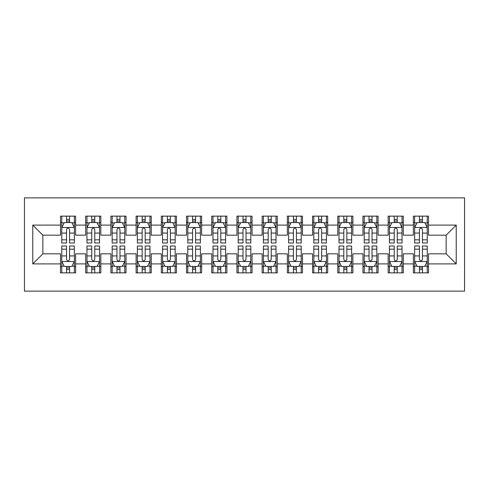 <?xml version="1.0" encoding="UTF-8"?>
<svg xmlns="http://www.w3.org/2000/svg" width="489" height="489" viewBox="0 0 489 489"><rect width="100%" height="100%" fill="white"/><g stroke="black" fill="none" stroke-linecap="round" stroke-linejoin="round"><path stroke-width="0.73" d="M24.45 291.132L464.55 291.132L464.55 197.868L24.45 197.868L24.45 291.132M32.769 263.907L32.769 225.093L60.495 225.093L60.495 235.172L42.849 235.172L42.849 253.828L32.769 263.907L60.495 263.907L60.495 272.856L75.618 272.856L75.618 263.907L85.703 263.907L85.703 272.856L100.826 272.856L100.826 263.907L110.905 263.907L110.905 272.856L126.034 272.856L126.034 263.907L136.113 263.907L136.113 272.856L151.235 272.856L151.235 263.907L161.321 263.907L161.321 272.856L176.443 272.856L176.443 263.907L186.523 263.907L186.523 272.856L201.651 272.856L201.651 263.907L211.731 263.907L211.731 272.856L226.853 272.856L226.853 263.907L236.939 263.907L236.939 272.856L252.061 272.856L252.061 263.907L262.147 263.907L262.147 272.856L277.269 272.856L277.269 263.907L287.349 263.907L287.349 272.856L302.477 272.856L302.477 263.907L312.557 263.907L312.557 272.856L327.679 272.856L327.679 263.907L337.765 263.907L337.765 272.856L352.887 272.856L352.887 263.907L362.966 263.907L362.966 272.856L378.095 272.856L378.095 263.907L388.174 263.907L388.174 272.856L403.297 272.856L403.297 263.907L413.382 263.907L413.382 272.856L428.505 272.856L428.505 253.828L446.151 253.828L446.151 235.172L428.505 235.172L428.505 225.093L456.231 225.093L456.231 263.907L428.505 263.907M428.505 225.093L428.505 216.144L413.382 216.144L413.382 225.093L403.297 225.093L403.297 216.144L388.174 216.144L388.174 225.093L378.095 225.093L378.095 216.144L362.966 216.144L362.966 225.093L352.887 225.093L352.887 216.144L337.765 216.144L337.765 225.093L327.679 225.093L327.679 216.144L312.557 216.144L312.557 225.093L302.477 225.093L302.477 216.144L287.349 216.144L287.349 225.093L277.269 225.093L277.269 216.144L262.147 216.144L262.147 225.093L252.061 225.093L252.061 216.144L236.939 216.144L236.939 225.093L226.853 225.093L226.853 216.144L211.731 216.144L211.731 225.093L201.651 225.093L201.651 216.144L186.523 216.144L186.523 225.093L176.443 225.093L176.443 216.144L161.321 216.144L161.321 225.093L151.235 225.093L151.235 216.144L136.113 216.144L136.113 225.093L126.034 225.093L126.034 216.144L110.905 216.144L110.905 225.093L100.826 225.093L100.826 216.144L85.703 216.144L85.703 225.093L75.618 225.093L75.618 216.144L60.495 216.144L60.495 225.093M403.297 263.907L403.297 253.828L413.382 253.828L413.382 263.907M456.231 225.093L446.151 235.172M378.095 263.907L378.095 253.828L388.174 253.828L388.174 263.907M413.382 225.093L413.382 235.172L403.297 235.172L403.297 225.093M352.887 263.907L352.887 253.828L362.966 253.828L362.966 263.907M388.174 225.093L388.174 235.172L378.095 235.172L378.095 225.093M327.679 263.907L327.679 253.828L337.765 253.828L337.765 263.907M362.966 225.093L362.966 235.172L352.887 235.172L352.887 225.093M302.477 263.907L302.477 253.828L312.557 253.828L312.557 263.907M337.765 225.093L337.765 235.172L327.679 235.172L327.679 225.093M277.269 263.907L277.269 253.828L287.349 253.828L287.349 263.907M312.557 225.093L312.557 235.172L302.477 235.172L302.477 225.093M252.061 263.907L252.061 253.828L262.147 253.828L262.147 263.907M287.349 225.093L287.349 235.172L277.269 235.172L277.269 225.093M226.853 263.907L226.853 253.828L236.939 253.828L236.939 263.907M262.147 225.093L262.147 235.172L252.061 235.172L252.061 225.093M201.651 263.907L201.651 253.828L211.731 253.828L211.731 263.907M236.939 225.093L236.939 235.172L226.853 235.172L226.853 225.093M176.443 263.907L176.443 253.828L186.523 253.828L186.523 263.907M211.731 225.093L211.731 235.172L201.651 235.172L201.651 225.093M151.235 263.907L151.235 253.828L161.321 253.828L161.321 263.907M186.523 225.093L186.523 235.172L176.443 235.172L176.443 225.093M126.034 263.907L126.034 253.828L136.113 253.828L136.113 263.907M161.321 225.093L161.321 235.172L151.235 235.172L151.235 225.093M100.826 263.907L100.826 253.828L110.905 253.828L110.905 263.907M136.113 225.093L136.113 235.172L126.034 235.172L126.034 225.093M75.618 263.907L75.618 253.828L85.703 253.828L85.703 263.907M110.905 225.093L110.905 235.172L100.826 235.172L100.826 225.093M42.849 253.828L60.495 253.828L60.495 263.907M85.703 225.093L85.703 235.172L75.618 235.172L75.618 225.093M413.382 222.446L414.641 222.446M427.245 222.446L428.505 222.446M388.174 222.446L389.433 222.446M402.037 222.446L403.297 222.446M362.966 222.446L364.232 222.446M376.83 222.446L378.095 222.446M337.765 222.446L339.024 222.446M351.628 222.446L352.887 222.446M312.557 222.446L313.816 222.446M326.42 222.446L327.679 222.446M287.349 222.446L288.608 222.446M301.212 222.446L302.477 222.446M262.147 222.446L263.406 222.446M276.01 222.446L277.269 222.446M236.939 222.446L238.198 222.446M250.802 222.446L252.061 222.446M211.731 222.446L212.99 222.446M225.594 222.446L226.853 222.446M186.523 222.446L187.788 222.446M200.392 222.446L201.651 222.446M161.321 222.446L162.58 222.446M175.184 222.446L176.443 222.446M136.113 222.446L137.372 222.446M149.976 222.446L151.235 222.446M110.905 222.446L112.17 222.446M124.768 222.446L126.034 222.446M85.703 222.446L86.963 222.446M99.567 222.446L100.826 222.446M60.495 222.446L61.755 222.446M74.359 222.446L75.618 222.446M60.495 266.554L61.755 266.554M74.359 266.554L75.618 266.554M85.703 266.554L86.963 266.554M99.567 266.554L100.826 266.554M110.905 266.554L112.17 266.554M124.768 266.554L126.034 266.554M136.113 266.554L137.372 266.554M149.976 266.554L151.235 266.554M161.321 266.554L162.58 266.554M175.184 266.554L176.443 266.554M186.523 266.554L187.788 266.554M200.392 266.554L201.651 266.554M211.731 266.554L212.99 266.554M225.594 266.554L226.853 266.554M236.939 266.554L238.198 266.554M250.802 266.554L252.061 266.554M262.147 266.554L263.406 266.554M276.01 266.554L277.269 266.554M287.349 266.554L288.608 266.554M301.212 266.554L302.477 266.554M312.557 266.554L313.816 266.554M326.42 266.554L327.679 266.554M337.765 266.554L339.024 266.554M351.628 266.554L352.887 266.554M362.966 266.554L364.232 266.554M376.83 266.554L378.095 266.554M388.174 266.554L389.433 266.554M402.037 266.554L403.297 266.554M413.382 266.554L414.641 266.554M427.245 266.554L428.505 266.554M32.769 225.093L42.849 235.172M446.151 253.828L456.231 263.907M69.566 219.42L66.547 219.42M74.359 239.83L69.566 239.83L69.566 242.99L74.359 242.99L74.359 227.611L71.84 222.568L64.273 222.568L61.755 227.611L61.755 242.99L66.547 242.99L66.547 239.83L61.755 239.83M61.755 227.611L61.755 216.144M74.359 227.611L74.359 216.144M66.547 222.568L66.547 216.144M69.566 216.144L69.566 222.568M69.566 239.83L69.566 229.5C68.564 227.562 67.555 227.562 66.547 229.5L66.547 239.83M69.566 222.446L66.547 222.446M66.547 269.58L69.566 269.58M61.755 249.17L66.547 249.17L66.547 246.01L61.755 246.01L61.755 261.389L64.273 266.432L71.84 266.432L74.359 261.389L74.359 246.01L69.566 246.01L69.566 249.17L74.359 249.17M74.359 261.389L74.359 272.856M61.755 261.389L61.755 272.856M69.566 266.432L69.566 272.856M66.547 272.856L66.547 266.432M66.547 249.17L66.547 259.5C67.549 261.438 68.558 261.438 69.566 259.5L69.566 249.17M66.547 266.554L69.566 266.554M94.774 219.42L91.749 219.42M99.567 239.83L94.774 239.83L94.774 242.99L99.567 242.99L99.567 227.611L97.042 222.568L89.481 222.568L86.963 227.611L86.963 242.99L91.749 242.99L91.749 239.83L86.963 239.83M86.963 227.611L86.963 216.144M99.567 227.611L99.567 216.144M91.749 222.568L91.749 216.144M94.774 216.144L94.774 222.568M94.774 239.83L94.774 229.5C93.766 227.562 92.757 227.562 91.749 229.5L91.749 239.83M94.774 222.446L91.749 222.446M119.982 219.42L116.957 219.42M124.768 239.83L119.982 239.83L119.982 242.99L124.768 242.99L124.768 227.611L122.25 222.568L114.689 222.568L112.17 227.611L112.17 242.99L116.957 242.99L116.957 239.83L112.17 239.83M112.17 227.611L112.17 216.144M124.768 227.611L124.768 216.144M116.957 222.568L116.957 216.144M119.982 216.144L119.982 222.568M119.982 239.83L119.982 229.5C118.974 227.562 117.965 227.562 116.957 229.5L116.957 239.83M119.982 222.446L116.957 222.446M91.749 269.58L94.774 269.58M86.963 249.17L91.749 249.17L91.749 246.01L86.963 246.01L86.963 261.389L89.481 266.432L97.042 266.432L99.567 261.389L99.567 246.01L94.774 246.01L94.774 249.17L99.567 249.17M99.567 261.389L99.567 272.856M86.963 261.389L86.963 272.856M94.774 266.432L94.774 272.856M91.749 272.856L91.749 266.432M91.749 249.17L91.749 259.5C92.757 261.438 93.766 261.438 94.774 259.5L94.774 249.17M91.749 266.554L94.774 266.554M116.957 269.58L119.982 269.58M112.17 249.17L116.957 249.17L116.957 246.01L112.17 246.01L112.17 261.389L114.689 266.432L122.25 266.432L124.768 261.389L124.768 246.01L119.982 246.01L119.982 249.17L124.768 249.17M124.768 261.389L124.768 272.856M112.17 261.389L112.17 272.856M119.982 266.432L119.982 272.856M116.957 272.856L116.957 266.432M116.957 249.17L116.957 259.5C117.965 261.438 118.974 261.438 119.982 259.5L119.982 249.17M116.957 266.554L119.982 266.554M145.19 219.42L142.165 219.42M149.976 239.83L145.19 239.83L145.19 242.99L149.976 242.99L149.976 227.611L147.458 222.568L139.897 222.568L137.372 227.611L137.372 242.99L142.165 242.99L142.165 239.83L137.372 239.83M137.372 227.611L137.372 216.144M149.976 227.611L149.976 216.144M142.165 222.568L142.165 216.144M145.19 216.144L145.19 222.568M145.19 239.83L145.19 229.5C144.182 227.562 143.173 227.562 142.165 229.5L142.165 239.83M145.19 222.446L142.165 222.446M170.392 219.42L167.366 219.42M175.184 239.83L170.392 239.83L170.392 242.99L175.184 242.99L175.184 227.611L172.66 222.568L165.099 222.568L162.58 227.611L162.58 242.99L167.366 242.99L167.366 239.83L162.58 239.83M162.58 227.611L162.58 216.144M175.184 227.611L175.184 216.144M167.366 222.568L167.366 216.144M170.392 216.144L170.392 222.568M170.392 239.83L170.392 229.5C169.39 227.562 168.381 227.562 167.366 229.5L167.366 239.83M170.392 222.446L167.366 222.446M142.165 269.58L145.19 269.58M137.372 249.17L142.165 249.17L142.165 246.01L137.372 246.01L137.372 261.389L139.897 266.432L147.458 266.432L149.976 261.389L149.976 246.01L145.19 246.01L145.19 249.17L149.976 249.17M149.976 261.389L149.976 272.856M137.372 261.389L137.372 272.856M145.19 266.432L145.19 272.856M142.165 272.856L142.165 266.432M142.165 249.17L142.165 259.5C143.167 261.438 144.176 261.438 145.19 259.5L145.19 249.17M142.165 266.554L145.19 266.554M167.366 269.58L170.392 269.58M162.58 249.17L167.366 249.17L167.366 246.01L162.58 246.01L162.58 261.389L165.099 266.432L172.66 266.432L175.184 261.389L175.184 246.01L170.392 246.01L170.392 249.17L175.184 249.17M175.184 261.389L175.184 272.856M162.58 261.389L162.58 272.856M170.392 266.432L170.392 272.856M167.366 272.856L167.366 266.432M167.366 249.17L167.366 259.5C168.375 261.438 169.383 261.438 170.392 259.5L170.392 249.17M167.366 266.554L170.392 266.554M195.6 219.42L192.574 219.42M200.392 239.83L195.6 239.83L195.6 242.99L200.392 242.99L200.392 227.611L197.868 222.568L190.307 222.568L187.788 227.611L187.788 242.99L192.574 242.99L192.574 239.83L187.788 239.83M187.788 227.611L187.788 216.144M200.392 227.611L200.392 216.144M192.574 222.568L192.574 216.144M195.6 216.144L195.6 222.568M195.6 239.83L195.6 229.5C194.591 227.562 193.583 227.562 192.574 229.5L192.574 239.83M195.6 222.446L192.574 222.446M192.574 269.58L195.6 269.58M187.788 249.17L192.574 249.17L192.574 246.01L187.788 246.01L187.788 261.389L190.307 266.432L197.868 266.432L200.392 261.389L200.392 246.01L195.6 246.01L195.6 249.17L200.392 249.17M200.392 261.389L200.392 272.856M187.788 261.389L187.788 272.856M195.6 266.432L195.6 272.856M192.574 272.856L192.574 266.432M192.574 249.17L192.574 259.5C193.583 261.438 194.591 261.438 195.6 259.5L195.6 249.17M192.574 266.554L195.6 266.554M220.808 219.42L217.782 219.42M225.594 239.83L220.808 239.83L220.808 242.99L225.594 242.99L225.594 227.611L223.076 222.568L215.515 222.568L212.99 227.611L212.99 242.99L217.782 242.99L217.782 239.83L212.99 239.83M212.99 227.611L212.99 216.144M225.594 227.611L225.594 216.144M217.782 222.568L217.782 216.144M220.808 216.144L220.808 222.568M220.808 239.83L220.808 229.5C219.799 227.562 218.791 227.562 217.782 229.5L217.782 239.83M220.808 222.446L217.782 222.446M217.782 269.58L220.808 269.58M212.99 249.17L217.782 249.17L217.782 246.01L212.99 246.01L212.99 261.389L215.515 266.432L223.076 266.432L225.594 261.389L225.594 246.01L220.808 246.01L220.808 249.17L225.594 249.17M225.594 261.389L225.594 272.856M212.99 261.389L212.99 272.856M220.808 266.432L220.808 272.856M217.782 272.856L217.782 266.432M217.782 249.17L217.782 259.5C218.791 261.438 219.799 261.438 220.808 259.5L220.808 249.17M217.782 266.554L220.808 266.554M246.01 219.42L242.99 219.42M250.802 239.83L246.01 239.83L246.01 242.99L250.802 242.99L250.802 227.611L248.284 222.568L240.716 222.568L238.198 227.611L238.198 242.99L242.99 242.99L242.99 239.83L238.198 239.83M238.198 227.611L238.198 216.144M250.802 227.611L250.802 216.144M242.99 222.568L242.99 216.144M246.01 216.144L246.01 222.568M246.01 239.83L246.01 229.5C245.007 227.562 243.999 227.562 242.99 229.5L242.99 239.83M246.01 222.446L242.99 222.446M242.99 269.58L246.01 269.58M238.198 249.17L242.99 249.17L242.99 246.01L238.198 246.01L238.198 261.389L240.716 266.432L248.284 266.432L250.802 261.389L250.802 246.01L246.01 246.01L246.01 249.17L250.802 249.17M250.802 261.389L250.802 272.856M238.198 261.389L238.198 272.856M246.01 266.432L246.01 272.856M242.99 272.856L242.99 266.432M242.99 249.17L242.99 259.5C243.993 261.438 245.001 261.438 246.01 259.5L246.01 249.17M242.99 266.554L246.01 266.554M271.218 219.42L268.192 219.42M276.01 239.83L271.218 239.83L271.218 242.99L276.01 242.99L276.01 227.611L273.485 222.568L265.924 222.568L263.406 227.611L263.406 242.99L268.192 242.99L268.192 239.83L263.406 239.83M263.406 227.611L263.406 216.144M276.01 227.611L276.01 216.144M268.192 222.568L268.192 216.144M271.218 216.144L271.218 222.568M271.218 239.83L271.218 229.5C270.209 227.562 269.201 227.562 268.192 229.5L268.192 239.83M271.218 222.446L268.192 222.446M268.192 269.58L271.218 269.58M263.406 249.17L268.192 249.17L268.192 246.01L263.406 246.01L263.406 261.389L265.924 266.432L273.485 266.432L276.01 261.389L276.01 246.01L271.218 246.01L271.218 249.17L276.01 249.17M276.01 261.389L276.01 272.856M263.406 261.389L263.406 272.856M271.218 266.432L271.218 272.856M268.192 272.856L268.192 266.432M268.192 249.17L268.192 259.5C269.201 261.438 270.209 261.438 271.218 259.5L271.218 249.17M268.192 266.554L271.218 266.554M296.426 219.42L293.4 219.42M301.212 239.83L296.426 239.83L296.426 242.99L301.212 242.99L301.212 227.611L298.693 222.568L291.132 222.568L288.608 227.611L288.608 242.99L293.4 242.99L293.4 239.83L288.608 239.83M288.608 227.611L288.608 216.144M301.212 227.611L301.212 216.144M293.4 222.568L293.4 216.144M296.426 216.144L296.426 222.568M296.426 239.83L296.426 229.5C295.417 227.562 294.409 227.562 293.4 229.5L293.4 239.83M296.426 222.446L293.4 222.446M293.4 269.58L296.426 269.58M288.608 249.17L293.4 249.17L293.4 246.01L288.608 246.01L288.608 261.389L291.132 266.432L298.693 266.432L301.212 261.389L301.212 246.01L296.426 246.01L296.426 249.17L301.212 249.17M301.212 261.389L301.212 272.856M288.608 261.389L288.608 272.856M296.426 266.432L296.426 272.856M293.4 272.856L293.4 266.432M293.4 249.17L293.4 259.5C294.409 261.438 295.417 261.438 296.426 259.5L296.426 249.17M293.4 266.554L296.426 266.554M321.634 219.42L318.608 219.42M326.42 239.83L321.634 239.83L321.634 242.99L326.42 242.99L326.42 227.611L323.901 222.568L316.34 222.568L313.816 227.611L313.816 242.99L318.608 242.99L318.608 239.83L313.816 239.83M313.816 227.611L313.816 216.144M326.42 227.611L326.42 216.144M318.608 222.568L318.608 216.144M321.634 216.144L321.634 222.568M321.634 239.83L321.634 229.5C320.625 227.562 319.617 227.562 318.608 229.5L318.608 239.83M321.634 222.446L318.608 222.446M318.608 269.58L321.634 269.58M313.816 249.17L318.608 249.17L318.608 246.01L313.816 246.01L313.816 261.389L316.34 266.432L323.901 266.432L326.42 261.389L326.42 246.01L321.634 246.01L321.634 249.17L326.42 249.17M326.42 261.389L326.42 272.856M313.816 261.389L313.816 272.856M321.634 266.432L321.634 272.856M318.608 272.856L318.608 266.432M318.608 249.17L318.608 259.5C319.61 261.438 320.619 261.438 321.634 259.5L321.634 249.17M318.608 266.554L321.634 266.554M346.835 219.42L343.81 219.42M351.628 239.83L346.835 239.83L346.835 242.99L351.628 242.99L351.628 227.611L349.103 222.568L341.542 222.568L339.024 227.611L339.024 242.99L343.81 242.99L343.81 239.83L339.024 239.83M339.024 227.611L339.024 216.144M351.628 227.611L351.628 216.144M343.81 222.568L343.81 216.144M346.835 216.144L346.835 222.568M346.835 239.83L346.835 229.5C345.833 227.562 344.824 227.562 343.81 229.5L343.81 239.83M346.835 222.446L343.81 222.446M343.81 269.58L346.835 269.58M339.024 249.17L343.81 249.17L343.81 246.01L339.024 246.01L339.024 261.389L341.542 266.432L349.103 266.432L351.628 261.389L351.628 246.01L346.835 246.01L346.835 249.17L351.628 249.17M351.628 261.389L351.628 272.856M339.024 261.389L339.024 272.856M346.835 266.432L346.835 272.856M343.81 272.856L343.81 266.432M343.81 249.17L343.81 259.5C344.818 261.438 345.827 261.438 346.835 259.5L346.835 249.17M343.81 266.554L346.835 266.554M372.043 219.42L369.018 219.42M376.83 239.83L372.043 239.83L372.043 242.99L376.83 242.99L376.83 227.611L374.311 222.568L366.75 222.568L364.232 227.611L364.232 242.99L369.018 242.99L369.018 239.83L364.232 239.83M364.232 227.611L364.232 216.144M376.83 227.611L376.83 216.144M369.018 222.568L369.018 216.144M372.043 216.144L372.043 222.568M372.043 239.83L372.043 229.5C371.035 227.562 370.026 227.562 369.018 229.5L369.018 239.83M372.043 222.446L369.018 222.446M369.018 269.58L372.043 269.58M364.232 249.17L369.018 249.17L369.018 246.01L364.232 246.01L364.232 261.389L366.75 266.432L374.311 266.432L376.83 261.389L376.83 246.01L372.043 246.01L372.043 249.17L376.83 249.17M376.83 261.389L376.83 272.856M364.232 261.389L364.232 272.856M372.043 266.432L372.043 272.856M369.018 272.856L369.018 266.432M369.018 249.17L369.018 259.5C370.026 261.438 371.035 261.438 372.043 259.5L372.043 249.17M369.018 266.554L372.043 266.554M397.251 219.42L394.226 219.42M402.037 239.83L397.251 239.83L397.251 242.99L402.037 242.99L402.037 227.611L399.519 222.568L391.958 222.568L389.433 227.611L389.433 242.99L394.226 242.99L394.226 239.83L389.433 239.83M389.433 227.611L389.433 216.144M402.037 227.611L402.037 216.144M394.226 222.568L394.226 216.144M397.251 216.144L397.251 222.568M397.251 239.83L397.251 229.5C396.243 227.562 395.234 227.562 394.226 229.5L394.226 239.83M397.251 222.446L394.226 222.446M394.226 269.58L397.251 269.58M389.433 249.17L394.226 249.17L394.226 246.01L389.433 246.01L389.433 261.389L391.958 266.432L399.519 266.432L402.037 261.389L402.037 246.01L397.251 246.01L397.251 249.17L402.037 249.17M402.037 261.389L402.037 272.856M389.433 261.389L389.433 272.856M397.251 266.432L397.251 272.856M394.226 272.856L394.226 266.432M394.226 249.17L394.226 259.5C395.234 261.438 396.243 261.438 397.251 259.5L397.251 249.17M394.226 266.554L397.251 266.554M422.453 219.42L419.434 219.42M427.245 239.83L422.453 239.83L422.453 242.99L427.245 242.99L427.245 227.611L424.727 222.568L417.16 222.568L414.641 227.611L414.641 242.99L419.434 242.99L419.434 239.83L414.641 239.83M414.641 227.611L414.641 216.144M427.245 227.611L427.245 216.144M419.434 222.568L419.434 216.144M422.453 216.144L422.453 222.568M422.453 239.83L422.453 229.5C421.451 227.562 420.442 227.562 419.434 229.5L419.434 239.83M422.453 222.446L419.434 222.446M419.434 269.58L422.453 269.58M414.641 249.17L419.434 249.17L419.434 246.01L414.641 246.01L414.641 261.389L417.16 266.432L424.727 266.432L427.245 261.389L427.245 246.01L422.453 246.01L422.453 249.17L427.245 249.17M427.245 261.389L427.245 272.856M414.641 261.389L414.641 272.856M422.453 266.432L422.453 272.856M419.434 272.856L419.434 266.432M419.434 249.17L419.434 259.5C420.436 261.438 421.445 261.438 422.453 259.5L422.453 249.17M419.434 266.554L422.453 266.554M74.297 227.483L61.816 227.483M61.755 222.874L64.126 222.874M71.987 222.874L74.359 222.874M66.547 233.07L61.755 233.07M74.359 233.07L69.566 233.07M69.566 221.022L66.547 221.022M61.816 261.517L74.297 261.517M74.359 266.126L71.987 266.126M64.126 266.126L61.755 266.126M69.566 255.93L74.359 255.93M61.755 255.93L66.547 255.93M66.547 267.978L69.566 267.978M99.499 227.483L87.024 227.483M86.963 222.874L89.328 222.874M97.195 222.874L99.567 222.874M91.749 233.07L86.963 233.07M99.567 233.07L94.774 233.07M94.774 221.022L91.749 221.022M124.707 227.483L112.232 227.483M112.17 222.874L114.536 222.874M122.403 222.874L124.768 222.874M116.957 233.07L112.17 233.07M124.768 233.07L119.982 233.07M119.982 221.022L116.957 221.022M87.024 261.517L99.499 261.517M99.567 266.126L97.195 266.126M89.328 266.126L86.963 266.126M94.774 255.93L99.567 255.93M86.963 255.93L91.749 255.93M91.749 267.978L94.774 267.978M112.232 261.517L124.707 261.517M124.768 266.126L122.403 266.126M114.536 266.126L112.17 266.126M119.982 255.93L124.768 255.93M112.17 255.93L116.957 255.93M116.957 267.978L119.982 267.978M149.915 227.483L137.44 227.483M137.372 222.874L139.744 222.874M147.605 222.874L149.976 222.874M142.165 233.07L137.372 233.07M149.976 233.07L145.19 233.07M145.19 221.022L142.165 221.022M175.117 227.483L162.641 227.483M162.58 222.874L164.952 222.874M172.813 222.874L175.184 222.874M167.366 233.07L162.58 233.07M175.184 233.07L170.392 233.07M170.392 221.022L167.366 221.022M137.44 261.517L149.915 261.517M149.976 266.126L147.605 266.126M139.744 266.126L137.372 266.126M145.19 255.93L149.976 255.93M137.372 255.93L142.165 255.93M142.165 267.978L145.19 267.978M162.641 261.517L175.117 261.517M175.184 266.126L172.813 266.126M164.952 266.126L162.58 266.126M170.392 255.93L175.184 255.93M162.58 255.93L167.366 255.93M167.366 267.978L170.392 267.978M200.325 227.483L187.849 227.483M187.788 222.874L190.154 222.874M198.021 222.874L200.392 222.874M192.574 233.07L187.788 233.07M200.392 233.07L195.6 233.07M195.6 221.022L192.574 221.022M187.849 261.517L200.325 261.517M200.392 266.126L198.021 266.126M190.154 266.126L187.788 266.126M195.6 255.93L200.392 255.93M187.788 255.93L192.574 255.93M192.574 267.978L195.6 267.978M225.533 227.483L213.057 227.483M212.99 222.874L215.362 222.874M223.228 222.874L225.594 222.874M217.782 233.07L212.99 233.07M225.594 233.07L220.808 233.07M220.808 221.022L217.782 221.022M213.057 261.517L225.533 261.517M225.594 266.126L223.228 266.126M215.362 266.126L212.99 266.126M220.808 255.93L225.594 255.93M212.99 255.93L217.782 255.93M217.782 267.978L220.808 267.978M250.741 227.483L238.259 227.483M238.198 222.874L240.57 222.874M248.43 222.874L250.802 222.874M242.99 233.07L238.198 233.07M250.802 233.07L246.01 233.07M246.01 221.022L242.99 221.022M238.259 261.517L250.741 261.517M250.802 266.126L248.43 266.126M240.57 266.126L238.198 266.126M246.01 255.93L250.802 255.93M238.198 255.93L242.99 255.93M242.99 267.978L246.01 267.978M275.943 227.483L263.467 227.483M263.406 222.874L265.772 222.874M273.638 222.874L276.01 222.874M268.192 233.07L263.406 233.07M276.01 233.07L271.218 233.07M271.218 221.022L268.192 221.022M263.467 261.517L275.943 261.517M276.01 266.126L273.638 266.126M265.772 266.126L263.406 266.126M271.218 255.93L276.01 255.93M263.406 255.93L268.192 255.93M268.192 267.978L271.218 267.978M301.151 227.483L288.675 227.483M288.608 222.874L290.979 222.874M298.846 222.874L301.212 222.874M293.4 233.07L288.608 233.07M301.212 233.07L296.426 233.07M296.426 221.022L293.4 221.022M288.675 261.517L301.151 261.517M301.212 266.126L298.846 266.126M290.979 266.126L288.608 266.126M296.426 255.93L301.212 255.93M288.608 255.93L293.4 255.93M293.4 267.978L296.426 267.978M326.359 227.483L313.883 227.483M313.816 222.874L316.187 222.874M324.048 222.874L326.42 222.874M318.608 233.07L313.816 233.07M326.42 233.07L321.634 233.07M321.634 221.022L318.608 221.022M313.883 261.517L326.359 261.517M326.42 266.126L324.048 266.126M316.187 266.126L313.816 266.126M321.634 255.93L326.42 255.93M313.816 255.93L318.608 255.93M318.608 267.978L321.634 267.978M351.56 227.483L339.085 227.483M339.024 222.874L341.395 222.874M349.256 222.874L351.628 222.874M343.81 233.07L339.024 233.07M351.628 233.07L346.835 233.07M346.835 221.022L343.81 221.022M339.085 261.517L351.56 261.517M351.628 266.126L349.256 266.126M341.395 266.126L339.024 266.126M346.835 255.93L351.628 255.93M339.024 255.93L343.81 255.93M343.81 267.978L346.835 267.978M376.768 227.483L364.293 227.483M364.232 222.874L366.597 222.874M374.464 222.874L376.83 222.874M369.018 233.07L364.232 233.07M376.83 233.07L372.043 233.07M372.043 221.022L369.018 221.022M364.293 261.517L376.768 261.517M376.83 266.126L374.464 266.126M366.597 266.126L364.232 266.126M372.043 255.93L376.83 255.93M364.232 255.93L369.018 255.93M369.018 267.978L372.043 267.978M401.976 227.483L389.501 227.483M389.433 222.874L391.805 222.874M399.672 222.874L402.037 222.874M394.226 233.07L389.433 233.07M402.037 233.07L397.251 233.07M397.251 221.022L394.226 221.022M389.501 261.517L401.976 261.517M402.037 266.126L399.672 266.126M391.805 266.126L389.433 266.126M397.251 255.93L402.037 255.93M389.433 255.93L394.226 255.93M394.226 267.978L397.251 267.978M427.184 227.483L414.703 227.483M414.641 222.874L417.013 222.874M424.874 222.874L427.245 222.874M419.434 233.07L414.641 233.07M427.245 233.07L422.453 233.07M422.453 221.022L419.434 221.022M414.703 261.517L427.184 261.517M427.245 266.126L424.874 266.126M417.013 266.126L414.641 266.126M422.453 255.93L427.245 255.93M414.641 255.93L419.434 255.93M419.434 267.978L422.453 267.978"/></g></svg>
